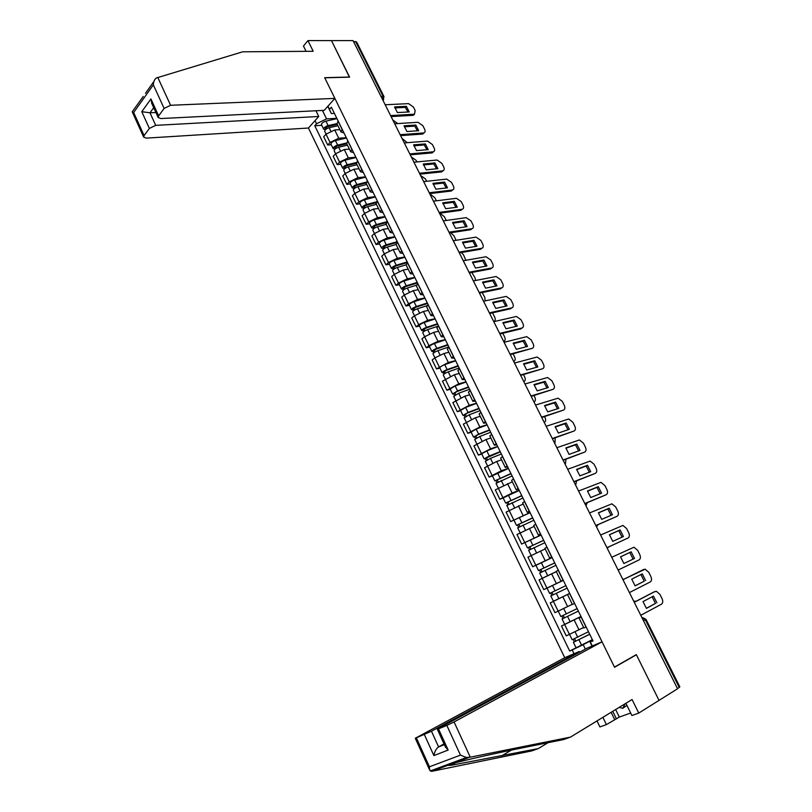 <?xml version="1.0" encoding="UTF-8"?>
<svg xmlns="http://www.w3.org/2000/svg" width="812" height="812" viewBox="0 0 812 812"><rect width="100%" height="100%" fill="white"/><g stroke="black" fill="none" stroke-linecap="round" stroke-linejoin="round"><path stroke-width="1.22" d="M155.701 125.352L149.378 128.438L141.775 111.691L149.987 112.797L155.701 125.352L318.74 116.481L308.438 128.032L564.736 657.71L415.287 738.26L431.456 731.216L438.592 746.918C436.217 748.634 434.643 751.516 433.882 755.576L424.382 734.616M625.9 703.293L631.898 715.524L638.76 713.078L677.563 688.769L353.058 40.6L331.469 40.6L349.444 77.15M635.228 655.243L636.395 654.776L659.039 700.38L636.324 654.624L614.471 667.088L324.749 77.81L349.617 77.15L331.469 40.6L307.941 40.6L303.475 46.04L306.063 51.329M645.987 619.333L679.837 686.871L679.228 687.429L645.317 619.749L642.566 617.617M677.441 688.546L679.228 687.429M353.504 41.493L356.63 41.991L383.954 96.516M339.863 129.626L334.706 129.961L326.028 134.183L323.694 136.741L327.703 144.993L330.058 142.445L338.736 138.223L346.308 137.685M343.994 132.965L341.02 132.011L342.126 129.402L338.025 121.059L337.082 123.952M331.245 144.729L327.703 144.993M349.404 149.124L344.268 149.53L335.559 153.762L333.184 156.28L337.224 164.592L339.609 162.095L348.328 157.853L355.879 157.203M347.81 140.75L346.734 143.663M340.756 164.278L337.224 164.592M353.656 152.666L350.713 151.793L351.931 149.164M359.016 168.754L353.9 169.241L345.161 173.494L342.755 175.971L346.825 184.344L349.241 181.878L358.001 177.625L365.512 176.864M357.584 160.685L356.458 163.527M350.337 183.969L346.825 184.344M363.38 172.52L360.467 171.728L361.736 169.16M368.709 188.546L363.603 189.105L354.834 193.368L352.388 195.804L356.488 204.238L358.945 201.823L367.734 197.549L375.225 196.677M367.43 180.771L366.253 183.532M360 203.812L356.488 204.238M373.185 192.525L370.302 191.805L371.612 189.318M378.463 208.471L373.378 209.11L364.578 213.383L362.101 215.789L366.232 224.285L368.719 221.909L377.539 217.626L385.01 216.631M377.347 201.011L376.129 203.7M369.724 223.807L366.232 224.285M383.061 212.673L380.219 212.044L381.569 209.618M388.298 228.558L383.234 229.268L374.393 233.562L371.886 235.916L376.047 244.483L378.575 242.149L387.425 237.845L394.865 236.739M387.344 221.402L386.076 224.01M379.529 243.955L376.047 244.483M393.018 232.983L390.196 232.435L391.597 230.08M398.205 248.787L393.16 249.588L384.289 253.892L381.741 256.206L385.933 264.834L388.491 262.54L397.383 258.226L404.792 256.998M397.413 241.946L396.094 244.483M389.405 264.245L385.933 264.834M403.046 253.445L400.265 252.979L401.696 250.695M408.192 269.168L403.158 270.051L394.256 274.375L391.678 276.638L395.901 285.337L398.489 283.083L407.421 278.76L414.8 277.41M407.563 262.662L406.203 265.108M399.352 284.687L395.901 285.337M413.156 274.06L410.405 273.685L411.877 271.462M418.251 289.711L413.237 290.676L404.295 295.01L401.686 297.233L405.939 305.992L408.568 303.789L417.53 299.445L424.879 297.974M417.794 283.52L416.373 285.885M409.38 305.292L405.939 305.992M423.336 294.837L420.616 294.553L422.138 292.401M428.381 310.407L423.397 311.453L414.414 315.807L411.765 317.979L416.059 326.81L418.718 324.648L427.711 320.293L435.039 318.7M428.097 304.551L426.635 306.834M419.489 326.048L416.059 326.81M433.598 315.767L430.908 315.574L432.481 313.503M438.592 331.266L433.628 332.392L424.615 336.757L421.925 338.888L426.249 347.79L428.949 345.668L437.983 341.304L445.27 339.578M438.49 325.744L436.968 327.936M429.67 346.968L426.249 347.79M443.941 336.858L441.292 336.757L442.905 334.757M448.884 352.276L443.941 353.494L434.887 357.879L432.167 359.96L436.521 368.922L448.325 362.477L455.583 360.629M448.955 347.1L447.382 349.211M439.921 368.049L436.521 368.922M454.355 358.122L451.746 358.112L453.411 356.184M459.257 373.449L454.334 374.758L442.489 381.193L446.874 390.227L458.75 383.812L465.976 381.833M459.511 368.628L457.877 370.648M450.264 389.293L446.874 390.227M464.86 379.549L462.282 379.63L463.997 377.783M469.701 394.794L464.799 396.195L452.883 402.59L457.308 411.694L469.255 405.31L476.451 403.199M470.138 390.318L468.463 392.247M460.678 410.699L457.308 411.694M475.446 401.138L472.899 401.321L474.665 399.555M480.237 416.302L475.355 417.784L463.358 424.148L467.824 433.324L479.851 426.98L487.007 424.727M480.856 412.191L479.121 414.029M471.173 432.268L467.824 433.324M486.114 422.9L483.607 423.184L485.414 421.489M490.854 437.972L485.992 439.556L473.924 445.879L478.42 455.126L490.519 448.813L497.644 446.438M491.666 434.227L489.869 435.973M481.76 454.009L478.42 455.126M496.863 444.834L494.396 445.22L496.254 443.606M501.552 459.815L496.711 461.49L484.561 467.783L489.098 477.101L501.278 470.828L508.363 468.301M502.547 456.445L500.699 458.09M492.417 475.913L489.098 477.101M507.703 466.941L505.277 467.428L507.185 465.895M512.331 481.831L495.29 489.859L499.857 499.248L512.118 493.006L519.172 490.346M513.529 478.836L511.621 480.389M503.166 498L499.857 499.248M518.624 489.23L516.239 489.809L518.198 488.367M523.192 504.019L506.109 512.108L510.707 521.578L530.063 512.565M524.593 501.41L522.623 502.861M530.114 512.687L510.707 521.578M529.627 511.692L527.282 512.372L529.302 511.012M534.144 526.389L517 534.529L521.639 544.07L541.036 534.956M535.747 524.166L533.717 525.516M541.086 535.067L521.639 544.07M540.731 534.326L538.427 535.118L540.487 533.849M545.187 548.932L527.983 557.133L532.662 566.756L552.099 557.529M546.983 547.105L544.903 548.354M536.001 565.264L532.662 566.756M551.916 557.154L549.653 558.047L551.774 556.859M555.723 571.922L539.056 579.92L543.766 589.613L563.254 580.286M558.321 570.227L556.179 571.374M549.714 586.822L543.766 589.613M563.193 580.164L560.97 581.169L563.142 580.062M550.221 602.89L569.709 593.46L550.221 602.89L554.972 612.664L572.298 604.301M569.75 593.542L567.547 594.587L569.74 593.521M567.547 594.587L572.379 604.473L574.612 603.458M581.016 616.531L561.468 626.042L566.258 635.887L583.645 627.463M581.27 617.049L579.007 618.003L581.159 616.816M564.959 624.266L561.468 626.042M583.879 627.94L586.173 627.047M322.425 110.442L326.546 118.887L336.807 118.308M334.402 113.406L331.347 113.568L327.794 106.331M327.987 106.118L331.347 113.568M592.039 646.078L589.938 641.784L593.024 641.013L331.367 107.214L329.53 109.275M590.425 642.13L592.303 645.966M574.033 653.741L572.196 649.965L583.209 644.677L585.371 649.092M326.546 118.887L316.558 123.749L314.772 125.748L569.689 651.041L572.196 649.965M316.558 123.749L315.046 120.633M592.405 639.754L583.209 644.677M589.938 641.784L592.679 640.313M321.796 125.322L314.772 125.748M592.354 639.653L569.689 651.041M394.784 107.935L405.34 107.387L407.949 112.015M414.516 114.167L412.922 115.334L391.719 116.552M406.376 106.311L394.561 106.91L397.413 112.584L409.218 111.944L406.376 106.311L405.34 107.387M391.323 115.548L414.475 114.177L415.165 110.513L413.42 107.052L408.598 103.631L385.182 104.758M337.305 124.419L327.54 126.642L325.399 128.337L326.079 128.6L325.084 129.697L323.663 129.149L321.552 124.825M336.919 123.607L328.119 125.606C325.287 126.52 323.795 127.707 323.663 129.149M336.97 118.643L325.937 121.12C323.105 122.033 321.613 123.221 321.481 124.672M326.282 129.006L325.642 127.707M397.687 123.576L392.805 119.993M337.944 125.718L329.154 127.717C326.322 128.641 324.83 129.819 324.688 131.26L324.759 131.412M404.274 126.804L414.77 126.114L417.409 130.803M423.945 132.904L422.372 134.061L401.311 135.584M415.835 125.048L404.051 125.809L406.934 131.534L418.687 130.712L415.835 125.048L414.77 126.114M400.834 134.619L423.874 132.935C425.224 132.376 425.468 131.128 424.615 129.179L422.849 125.708L418.028 122.297L394.693 123.769M413.826 145.805L424.28 144.962L426.95 149.733M433.435 151.793L431.903 152.92L410.953 154.757M425.346 143.907L413.623 144.851L416.515 150.616L428.228 149.621L425.346 143.907L424.28 144.962M410.405 153.844L433.334 151.814C434.735 151.265 434.999 149.997 434.126 147.987L432.349 144.485L427.528 141.095L404.274 142.912M334.869 98.394L170.581 105.276L164.136 108.422L158.644 115.862L158.178 117.466L160.746 118.552L324.211 110.351L334.869 98.394L324.688 77.688L349.556 77.028M164.136 108.422L153.336 84.864C153.519 81.647 154.524 79.363 156.34 77.982L242.666 51.806L313.188 51.278L307.941 40.6M149.378 128.438L144.1 135.594L143.653 137.086L146.231 138.131L308.438 128.032M315.959 110.767L318.74 116.481M153.712 107.671L149.987 112.797L155.924 112.523M151.935 103.784L150.93 98.952L158.644 115.862M143.247 96.445L132.224 111.782L133.665 112.523L144.1 135.594M470.27 757.18L466.423 757.494L460.455 755.13L446.844 725.42L454.07 721.949L470.27 757.18L570.46 737.113L632.081 699.518L638.76 713.078M570.46 737.113L563.619 739.559L526.318 747.05C499.563 752.369 461.896 760.793 452.396 763.635L447.605 765.411L451.107 765.3L538.254 748.603L548.08 742.675M564.736 657.71L579.25 651.518L431.456 731.216M615.658 709.546L619.333 717.077L630.66 713.017M619.333 717.077L606.412 724.608L599.906 726.933L596.993 720.924M602.88 717.331L606.412 724.608M416.373 737.895L429.436 766.802L429.619 769.969L431.558 771.37L531.789 750.907L538.254 748.603M636.395 654.776L614.542 667.251L602.037 641.815L586.974 648.23L439.099 728.08L437.323 729.237L438.48 728.841L446.844 725.42M602.037 641.815L454.07 721.949M579.585 652.219L579.25 651.518M444.012 743.914L438.592 746.918L444.357 744.655M614.654 719.513L611.131 712.297M612.735 711.322L616.43 718.884M438.48 728.841L448.173 750.065L445.301 746.736M626.915 705.374L622.723 708.348L619.323 707.303M625.159 703.74L622.723 708.348M346.805 143.815L337.031 146.119L334.879 147.804L335.549 148.048L334.544 149.124L333.133 148.616L331.012 144.252M346.551 143.003L337.63 145.104C334.798 146.038 333.296 147.216 333.133 148.616M346.47 138.01L335.427 140.588C332.595 141.521 331.093 142.699 330.941 144.11M335.792 148.535L335.133 147.185M407.259 142.679L402.031 138.426M347.465 145.155L338.675 147.236C335.833 148.18 334.331 149.347 334.168 150.748L334.239 150.89M356.366 163.344L346.602 165.739L344.43 167.414L345.1 167.637L344.075 168.693L342.674 168.226L340.532 163.821M356.346 162.512L347.221 164.755C344.379 165.709 342.867 166.866 342.674 168.226M356.032 157.518L344.998 160.208C342.156 161.152 340.654 162.319 340.472 163.689M345.374 168.206L344.694 166.805M416.901 161.913L416.089 160.299L411.329 156.99M357.047 164.734L348.267 166.896C345.425 167.861 343.912 169.018 343.72 170.368L343.791 170.51M423.448 164.948L433.852 163.943L436.551 168.794M442.987 170.804L441.484 171.911L420.636 174.062M434.938 162.918L423.255 164.034L426.168 169.84L437.841 168.663L434.938 162.918L433.852 163.943M420.017 173.2L442.855 170.845C444.316 170.297 444.6 168.997 443.697 166.927L441.911 163.395L437.089 160.025L413.927 162.197M433.151 184.233L443.494 183.065L446.224 187.998M452.609 189.957L451.147 191.043L430.38 193.52M444.59 182.05L432.958 183.35L435.892 189.196L447.513 187.846L444.59 182.05L443.494 183.065M429.67 192.708L452.457 189.998C453.969 189.47 454.273 188.13 453.35 185.999L451.553 182.446L446.722 179.097L423.651 181.614M442.916 203.65L453.208 202.33L455.968 207.344M462.302 209.252L460.881 210.308L440.155 213.12M454.324 201.335L442.733 202.817L445.686 208.704L457.268 207.172L454.324 201.335L453.208 202.33M439.353 212.368L462.119 209.303C463.693 208.775 464.007 207.405 463.063 205.213L461.257 201.63L456.425 198.301L433.456 201.183M366.09 182.994L356.245 185.512L354.052 187.166L354.712 187.369L353.677 188.414L352.296 187.988L350.134 183.542M366.354 182.121L356.874 184.547C354.032 185.522 352.499 186.669 352.296 187.988M365.664 177.168L354.641 179.959C351.799 180.934 350.276 182.081 350.063 183.41M355.027 188.019L354.326 186.577M426.615 181.289L425.447 178.965L420.87 175.666M366.709 184.456L357.93 186.709C355.088 187.684 353.555 188.831 353.342 190.15L353.413 190.272M353.92 188.922L353.677 188.414M376.057 202.746L365.958 205.436L363.746 207.07L364.395 207.253L363.35 208.278L361.979 207.892L359.797 203.406M376.585 201.833L366.598 204.482C363.756 205.477 362.213 206.613 361.979 207.892M375.367 196.971L364.355 199.874C361.502 200.858 359.97 201.995 359.736 203.284M364.75 207.994L364.03 206.492M436.399 200.818L434.867 197.773L430.725 194.504M376.433 204.33L367.663 206.664C364.821 207.669 363.279 208.796 363.045 210.064L363.106 210.196M363.634 208.877L363.35 208.278M386.289 222.589L375.743 225.503L373.51 227.116L374.149 227.289L373.094 228.294L371.744 227.949L369.541 223.422M387.101 221.625L376.403 224.579C373.55 225.594 371.997 226.71 371.744 227.949M385.142 216.916L374.139 219.93C371.287 220.935 369.734 222.062 369.48 223.3M374.555 228.101L373.804 226.558M446.245 220.478L444.367 216.713L440.378 213.475M386.238 224.345L377.478 226.771C374.626 227.796 373.073 228.913 372.809 230.141L372.87 230.263M373.429 228.984L373.094 228.294M452.751 223.219L462.992 221.737L465.773 226.822M472.066 228.69L470.716 229.715L449.98 232.871M464.119 220.752L452.568 222.417L455.552 228.355L467.083 226.629L464.119 220.752L462.992 221.737M449.066 232.191L471.853 228.74C473.477 228.223 473.812 226.822 472.858 224.559L471.031 220.955L466.2 217.646L443.322 220.894M396.845 242.504L385.609 245.721L382.909 248.452L381.569 248.147L379.356 243.59M397.281 241.671L386.279 244.818C383.426 245.853 381.853 246.96 381.569 248.147M394.997 237.013L383.995 240.139C381.143 241.164 379.58 242.28 379.295 243.478M384.431 248.37L383.65 246.777M456.08 240.301L453.928 235.784L450.701 232.76M396.114 244.524L387.354 247.031C384.502 248.076 382.939 249.182 382.645 250.36L382.706 250.472M383.284 249.233L382.909 248.452M462.657 242.93L472.848 241.276L475.659 246.452M458.963 252.146L481.699 248.31L480.552 249.264L459.836 252.776M473.985 240.311L462.495 242.159L465.489 248.137L476.969 246.229L473.985 240.311L472.848 241.276M481.699 248.31C483.353 247.782 483.688 246.361 482.714 244.057L480.877 240.413L476.045 237.124L453.258 240.748M407.502 262.54L395.535 266.092L392.795 268.772L391.485 268.508L389.242 263.91M407.218 261.961L396.226 265.219C393.373 266.265 391.79 267.371 391.485 268.508M404.924 257.262L393.921 260.5C391.069 261.545 389.496 262.641 389.192 263.798M394.378 268.792L393.576 267.148M465.875 260.297L463.55 254.988L461.378 252.512M406.091 264.834L397.322 267.452C394.459 268.508 392.876 269.604 392.561 270.741L392.622 270.843M393.221 269.645L392.795 268.772M472.635 262.773L482.775 260.967L485.617 266.214M469.021 272.233L491.656 268.021L490.489 268.955L469.722 272.842M483.922 260.013L472.482 262.053L475.507 268.082L486.936 265.981L483.922 260.013L482.775 260.967M491.656 268.021C493.3 267.463 493.635 266.011 492.64 263.687L490.793 260.023L486.043 256.744L463.276 260.753M417.51 282.941L405.543 286.626L402.762 289.234L401.463 289.021L399.2 284.373M417.236 282.393L406.254 285.763C403.391 286.839 401.798 287.925 401.463 289.021M414.922 277.663L403.929 281.013C401.077 282.079 399.484 283.165 399.149 284.271M404.396 289.366L403.574 287.671M475.588 280.475L475.061 277.948L471.823 272.446M416.323 285.245L407.35 288.016C404.488 289.092 402.894 290.178 402.559 291.264L402.61 291.366M403.239 290.209L402.762 289.234M482.693 282.779L492.772 280.79L495.655 286.139M479.151 292.472L501.684 287.874L500.507 288.798L479.618 293.071M493.94 279.856L482.551 282.099L485.596 288.169L496.974 285.865L493.94 279.856L492.772 280.79M501.684 287.874C503.318 287.286 503.643 285.814 502.648 283.459L500.781 279.775L496.112 276.506L473.366 280.911M427.579 303.505L415.632 307.301L412.811 309.859L411.522 309.687L409.238 305.007M427.335 302.988L416.353 306.479C413.491 307.565 411.887 308.641 411.522 309.687M424.991 298.217L414.018 301.678C411.156 302.774 409.552 303.85 409.197 304.906M414.506 310.103L413.653 308.357M485.119 300.876L484.835 297.466L482.176 292.553M426.899 305.728L417.459 308.743C414.597 309.839 412.983 310.905 412.628 311.95L412.669 312.041M413.328 310.935L412.811 309.859M492.823 302.927L502.841 300.765L505.754 306.195M489.362 312.864L511.783 307.87L510.596 308.773L489.656 313.452M504.029 299.851L492.691 302.287L495.756 308.398L507.084 305.911L504.029 299.851L502.841 300.765M511.783 307.87C513.417 307.251 513.732 305.748 512.717 303.383L510.839 299.669L506.252 296.41L483.536 301.211M437.739 324.211L425.792 328.149L422.92 330.646L421.661 330.514L419.357 325.785M437.506 323.734L426.533 327.337C423.671 328.454 422.047 329.52 421.661 330.514M435.151 318.933L424.179 322.516C421.316 323.623 419.692 324.688 419.317 325.693M424.676 331.002L423.803 329.195M493.726 321.572C495.35 320.933 495.665 319.451 494.691 317.116L492.488 312.813M437.891 326.241L427.65 329.621C424.788 330.738 423.153 331.803 422.768 332.798L422.808 332.879M423.488 331.814L422.92 330.646M503.034 323.217L512.991 320.892L515.935 326.414M499.654 333.407L521.964 328.018L520.756 328.911L499.918 333.945M514.189 319.999L502.902 322.628L505.998 328.789L517.264 326.099L514.189 319.999L512.991 320.892M521.964 328.018C523.588 327.368 523.892 325.845 522.877 323.45L520.979 319.715L516.473 316.457L493.777 321.674M447.97 345.08L436.034 349.15L433.121 351.586L431.872 351.505L429.548 346.734M447.747 344.643L436.795 348.368C433.923 349.505 432.288 350.551 431.872 351.505M445.372 339.802L434.42 343.506C431.548 344.633 429.913 345.679 429.507 346.643M434.938 352.053L434.034 350.195M503.673 341.446C505.287 340.776 505.602 339.264 504.607 336.909L502.78 333.255M448.874 346.927L437.912 350.672C435.049 351.809 433.405 352.855 432.989 353.799L433.029 353.88M433.74 352.855L433.121 351.586M513.316 343.669L523.212 341.162L526.196 346.775M510.017 354.113L532.225 348.318L510.261 354.6M524.43 340.289L513.194 343.121L516.31 349.322L527.526 346.43L524.43 340.289L523.212 341.162M532.225 348.318C533.829 347.627 534.123 346.085 533.098 343.669L531.19 339.903L526.765 336.655L504.09 342.278M458.272 366.121L446.356 370.313L443.393 372.688L442.164 372.647L439.82 367.836M458.08 365.704L447.128 369.561C444.255 370.719 442.601 371.744 442.164 372.647M455.684 360.832L444.743 364.649C441.87 365.806 440.216 366.841 439.779 367.755M445.27 373.266L444.347 371.358M513.692 361.462C515.295 360.761 515.6 359.219 514.605 356.844L513.103 353.859M459.206 368.009L448.265 371.876C445.392 373.033 443.738 374.068 443.291 374.961L443.322 375.042M444.062 374.058L443.393 372.688M523.669 364.273L533.514 361.594L536.519 367.298M520.451 374.961L542.548 368.77L520.675 375.418M534.743 360.731L523.567 363.766L526.704 370.018L537.869 366.922L534.743 360.731L533.514 361.594M542.548 368.77C544.152 368.049 544.436 366.466 543.401 364.04L541.482 360.244L537.138 357.006L514.493 363.045M468.666 387.304L456.76 391.638L453.746 393.952L452.538 393.962L450.173 389.1M468.483 386.938L457.552 390.907L452.538 393.962M466.068 382.026L455.136 385.964L450.132 389.029M455.684 394.652L454.73 392.683M523.791 381.62C525.384 380.889 525.679 379.326 524.674 376.93L523.507 374.616M469.62 389.263L458.689 393.252L453.705 396.368M454.466 395.424L453.746 393.952M534.113 385.02L543.888 382.168L546.933 387.963M530.977 395.982L552.962 389.364L531.18 396.378M545.136 381.325L534.012 384.573L537.179 390.876L548.283 387.568L545.136 381.325L543.888 382.168M552.962 389.364C554.555 388.613 554.829 387.009 553.784 384.553L551.845 380.726L547.582 377.509L524.968 383.974M479.131 408.669L467.235 413.125L464.18 415.379L462.982 415.439L460.597 410.527M478.968 408.334L468.047 412.435L462.982 415.439M476.542 403.381L465.611 407.451L460.566 410.466M466.189 416.191L465.205 414.171M533.961 401.94C535.544 401.169 535.829 399.575 534.814 397.169L533.991 395.535M480.115 410.669L469.194 414.79L464.159 417.855M464.951 416.962L464.18 415.379M544.629 405.939L554.342 402.894L557.418 408.791M541.584 417.155L563.447 410.121L541.756 417.51M555.601 402.082L544.537 405.533L547.724 411.877L558.778 408.365L555.601 402.082L554.342 402.894M563.447 410.121C565.03 409.329 565.294 407.705 564.238 405.229L562.29 401.372L558.108 398.174L535.524 405.056M489.677 430.187L477.801 434.785L474.695 436.968L473.518 437.079L471.112 432.126M489.534 429.893L478.623 434.115L473.518 437.079M487.088 424.899L476.177 429.101L471.082 432.075M476.766 437.912L475.751 435.831M544.202 422.392C545.776 421.601 546.05 419.977 545.025 417.541L544.558 416.607M490.692 432.248L479.78 436.491L474.695 439.505M475.517 438.663L474.695 436.968M555.225 427.01L564.868 423.783L567.984 429.781M552.261 438.5L574.013 431.04L552.414 438.805M566.157 422.981L555.144 426.655L558.362 433.05L569.344 429.315L566.157 422.981L564.868 423.783M574.013 431.04C575.586 430.208 575.84 428.553 574.774 426.056L572.805 422.169L568.704 418.982L546.161 426.3M500.314 451.878L484.135 458.892L481.699 453.898M500.182 451.624L489.291 455.979L484.135 458.892M497.726 446.59L486.824 450.914L481.678 453.847M487.423 459.795L486.388 457.663M554.992 442.763L555.205 437.841M501.349 453.999L490.458 458.364L485.322 461.328M486.165 460.536L485.292 458.729M565.903 448.234L575.485 444.834L578.631 450.924M563.031 459.998L584.66 452.111L563.152 460.252M576.784 444.052L565.832 447.94L569.07 454.385L580.001 450.427L576.784 444.052L575.485 444.834M584.66 452.111C586.213 451.249 586.457 449.554 585.381 447.036L583.402 443.129L579.382 439.952L556.88 447.716M511.022 473.741L494.833 480.877L492.376 475.832M510.921 473.518L494.833 480.877M508.434 468.453L492.356 475.791M498.172 481.851L497.106 479.659M565.538 463.398L565.903 459.247M512.098 475.913L496.02 483.323M496.893 482.572L495.97 480.663M576.662 469.63L586.173 466.037L589.36 472.229M573.881 481.668L595.379 473.335L573.982 481.871M587.492 465.276L576.611 469.387L579.869 475.883L590.73 471.701L587.492 465.276L586.173 466.037M595.379 473.335C596.932 472.442 597.165 470.727 596.079 468.189L594.09 464.241L590.141 461.084L567.679 469.285M521.822 495.767L505.622 503.034L503.135 497.949M521.74 495.594L505.622 503.034M519.233 490.478L503.125 497.908M509.002 504.09L507.906 501.836M575.83 484.459L576.611 480.856M522.918 498.01L506.81 505.5M507.713 504.79L506.729 502.77M587.502 491.189L596.952 487.403L600.169 493.696M584.813 503.511L606.188 494.731L584.884 503.663M598.282 486.662L587.462 490.996L590.75 497.543L601.55 493.138L598.282 486.662L596.952 487.403M606.188 494.731C607.731 493.797 607.955 492.052 606.858 489.484L604.849 485.515L600.981 482.369L578.56 491.027M532.713 517.975L516.483 525.374L513.976 520.198M532.642 517.833L516.483 525.374M519.924 526.491L518.797 524.176M585.949 505.774L587.289 502.679M533.839 520.269L517.691 527.841M518.614 527.191L517.579 525.049M598.424 512.91L607.802 508.931L611.071 515.336M595.825 525.516L617.079 516.29L595.876 525.618M609.152 508.21L598.403 512.778L601.712 519.365L612.441 514.737L609.152 508.21L607.802 508.931M617.079 516.29C618.612 515.315 618.815 513.539 617.709 510.951L615.689 506.952L611.903 503.826L589.532 512.94M543.675 540.345L527.445 547.877L524.917 542.69M543.634 540.254L527.445 547.877M530.926 549.085L529.769 546.709M596.576 527.018L597.926 524.725M544.832 542.71L528.653 550.363M545.177 548.922L544.608 549.176M529.607 549.765L528.51 547.511M609.436 534.803L618.744 530.632L622.043 537.138M606.929 547.694L628.052 538.011L606.96 547.745M620.114 529.932L609.416 534.722L612.755 541.371L623.423 536.509L620.114 529.932L618.744 530.632M628.052 538.011C629.574 536.996 629.767 535.189 628.65 532.581L626.61 528.551L622.905 525.435L600.586 535.027M554.738 562.909L538.488 570.572L535.93 565.335M554.708 562.858L538.488 570.572M552.15 557.621L535.93 565.314M542.02 571.851L540.833 569.415M607.285 548.415L608.432 547.075M555.926 565.325L539.696 573.059L542.254 578.317M556.291 571.607L542.304 578.286M540.691 572.511L539.533 570.146M620.53 556.859L629.767 552.495L633.106 559.113M631.147 551.815L620.53 556.839L623.89 563.538L634.497 558.443L631.147 551.815L629.767 552.495M618.125 570.054L639.115 559.894C640.617 558.849 640.81 557.012 639.673 554.383L637.623 550.313L633.989 547.217L611.73 557.276M549.612 593.44L565.873 585.635L549.612 593.44L547.034 588.152L563.295 580.357M553.195 594.8L551.977 592.303M567.101 588.132L550.83 595.947L553.419 601.256L558.879 598.637L556.281 593.308M569.689 593.42L558.879 598.637M551.856 595.45L550.637 592.963M635.075 585.838L644.241 581.189L640.901 574.551M622.946 579.677L645.154 569.171L648.717 572.247L650.788 576.347C651.924 578.997 651.752 580.864 650.26 581.95L629.401 592.587M645.652 580.55L642.282 573.871L631.726 579.129L635.116 585.878L644.241 581.189M622.956 579.707L643.886 569.354M560.341 610.137L558.707 610.908M577.129 608.594L560.838 616.501L558.24 611.162M578.347 611.071L563.944 618.115L564.431 617.851L563.234 615.405M624.083 579.118L622.743 579.281M578.367 611.111L562.066 619.018L563.071 618.48L561.874 616.044M580.976 616.44L564.665 624.377L562.066 619.018M564.452 617.891L563.071 618.48M646.342 608.31L655.467 603.448L652.137 596.8M634.233 602.23L653.863 592.019M656.888 602.829L653.487 596.099L643.002 601.591L646.423 608.401L655.467 603.448M640.769 615.293L661.486 604.179C662.968 603.062 663.14 601.154 661.983 598.485L659.892 594.354L656.4 591.288L653.66 592.11M634.273 602.311L655.071 591.481M588.477 631.746L572.135 639.724M583.655 627.493L582.042 628.305M589.674 634.192L575.272 641.368L575.749 641.084L574.591 638.709M636.07 601.276L633.654 601.073M589.715 634.273L573.384 642.282L574.368 641.683L573.211 639.328M576.012 647.682L573.384 642.282M575.789 641.175L574.368 641.683M579.007 629.879L574.175 620.013M567.629 606.605L562.848 596.82M556.352 583.523L551.602 573.81M545.156 560.625L540.447 550.993M534.052 537.909L529.383 528.348M523.04 515.366L518.411 505.886M512.118 493.006L507.52 483.597M501.278 470.828L496.711 461.49M490.519 448.813L485.992 439.556M479.851 426.98L475.355 417.784M469.255 405.31L464.799 396.195M458.75 383.812L454.334 374.758M448.325 362.477L443.941 353.494M437.983 341.304L433.628 332.392M427.711 320.293L423.397 311.453M417.53 299.445L413.237 290.676M407.421 278.76L403.158 270.051M397.383 258.226L393.16 249.588M387.425 237.845L383.234 229.268M377.539 217.626L373.378 209.11M367.734 197.549L363.603 189.105M358.001 177.625L353.9 169.241M348.328 157.853L344.268 149.53M338.736 138.223L334.706 129.961M574.5 603.509L569.638 593.592M563.041 580.123L558.209 570.278M551.663 556.92L546.882 547.156M540.386 533.9L535.636 524.217M529.191 511.073L524.481 501.471M518.097 488.428L513.428 478.897M507.084 465.956L502.445 456.506M496.152 443.667L491.564 434.298M485.322 421.56L480.755 412.252M474.563 399.616L470.046 390.389M463.896 377.854L459.409 368.699M453.309 356.265L448.863 347.171M442.814 334.838L438.389 325.815M432.39 313.574L428.005 304.632M422.047 292.482L417.703 283.601M411.796 271.543L407.472 262.733M401.605 250.776L397.322 242.027M391.506 230.161L387.253 221.483M381.478 209.699L377.255 201.092M371.531 189.399L367.339 180.853M361.655 169.251L357.493 160.776M351.85 149.256L347.729 140.841M586.061 627.097L581.159 617.1M558.159 611.172L553.388 601.367M546.912 588.071L542.183 578.347M535.758 565.152L531.068 555.509M524.694 542.416L520.045 532.855M513.722 519.863L509.104 510.372M502.831 497.482L498.253 488.073M492.031 475.284L487.484 465.946M481.313 453.258L476.796 443.991M470.676 431.405L466.2 422.21M460.12 409.725L455.684 400.6M449.655 388.207L445.25 379.153M439.262 366.862L434.887 357.879M428.949 345.668L424.615 336.757M418.718 324.648L414.414 315.807M408.568 303.789L404.295 295.01M398.489 283.083L394.256 274.375M388.491 262.54L384.289 253.892M378.575 242.149L374.393 233.562M368.719 221.909L364.578 213.383M358.945 201.823L354.834 193.368M349.241 181.878L345.161 173.494M339.609 162.095L335.559 153.762M330.058 142.445L326.028 134.183M569.486 634.456L564.685 624.58M382.838 100.089L383 96.202L355.585 41.493M380.94 96.293L384.005 96.628L382.949 100.312L383.741 99.592M643.5 620.744L645.987 619.323L642.637 617.627M413.978 114.269L412.922 115.334M328.119 125.606L325.937 121.12M330.758 131.006L329.154 127.717M423.438 133.006L422.372 134.061M432.979 151.874L431.903 152.92M153.336 84.864L133.665 112.523M141.775 111.691L150.93 98.952M157.761 77.384L170.581 105.276M469.103 757.434L452.396 763.635M447.605 765.411L431.558 771.37M429.436 766.802L460.455 755.13M448.173 750.065L433.882 755.576M432.461 771.045L432.106 770.273M511.387 750.115L501.146 756.155M337.63 145.104L335.427 140.588M340.319 150.606L338.675 147.236M347.221 164.755L344.998 160.208M349.952 170.358L348.267 166.896M442.581 170.885L441.484 171.911M452.254 190.028L451.147 191.043M461.998 209.313L460.881 210.308M356.874 184.547L354.641 179.959M359.655 190.252L357.93 186.709M366.598 204.482L364.355 199.874M369.44 210.298L367.663 206.664M376.403 224.579L374.139 219.93M379.285 230.486L377.478 226.771M471.813 228.74L470.676 229.715M386.279 244.818L383.995 240.139M389.212 250.837L387.354 247.031M396.226 265.219L393.921 260.5M399.22 271.34L397.322 267.452M406.254 285.763L403.929 281.013M409.299 291.995L407.35 288.016M416.353 306.479L414.018 301.678M419.449 312.813L417.459 308.743M426.533 327.337L424.179 322.516M429.68 333.793L427.65 329.621M436.795 348.368L434.42 343.506M439.992 354.935L437.912 350.672M447.128 369.561L444.743 364.649M450.386 376.24L448.265 371.876M457.552 390.907L455.136 385.964M460.861 397.707L458.689 393.252M468.047 412.435L465.611 407.451M471.417 419.347L469.194 414.79M478.623 434.115L476.177 429.101M482.054 441.149L479.78 436.491M489.291 455.979L486.824 450.914M492.772 463.124L490.458 458.364M500.03 478.004L497.543 472.909M503.582 485.282L501.207 480.42M510.87 500.212L508.363 495.066M514.473 507.601L512.047 502.638M521.781 522.583L519.254 517.406M525.455 530.114L522.979 525.039M532.784 545.146L530.236 539.919M536.519 552.799L533.991 547.613M543.878 567.882L541.31 562.625M547.674 575.647L545.096 570.369M555.063 590.801L552.475 585.503M566.329 613.913L563.721 608.564M570.186 621.799L567.568 616.44M577.697 637.197L575.079 631.837M581.575 645.154L578.936 639.754M391.688 117.76L390.034 114.472M401.321 137.015L399.677 133.726M411.034 156.411L409.39 153.123M420.819 175.95L419.175 172.662M430.675 195.631L429.02 192.342M440.601 215.464L438.947 212.165M450.599 235.439L448.955 232.141M460.678 255.567L459.024 252.268M470.838 275.847L469.174 272.538M481.059 296.289L479.405 292.97M491.372 316.873L489.707 313.554M501.755 337.619L500.09 334.29M512.23 358.528L510.555 355.179M522.776 379.59L521.091 376.24M533.403 400.823L531.708 397.454M544.111 422.22L542.416 418.83M554.9 443.778L553.205 440.368M565.781 465.509L564.066 462.079M576.743 487.403L575.018 483.962M587.797 509.479L586.061 506.008M598.931 531.718L597.185 528.226M610.157 554.139L608.401 550.627M621.474 576.743L619.698 573.201M632.883 599.53L631.086 595.947M583.889 627.97L579.007 618.003M560.97 581.169L556.169 571.364M549.653 558.047L544.893 548.323M538.427 535.118L533.697 525.476M527.282 512.372L522.603 502.811M516.239 489.809L511.59 480.318M505.277 467.428L500.659 458.009M494.396 445.22L489.819 435.871M483.607 423.184L479.07 413.917M472.899 401.321L468.402 392.125M462.282 379.63L457.816 370.505M451.746 358.112L447.31 349.058M441.292 336.757L436.886 327.774M430.908 315.574L426.544 306.662M420.616 294.553L416.282 285.702M410.405 273.685L406.101 264.905M400.265 252.979L395.992 244.27M390.196 232.435L385.964 223.787M380.219 212.044L376.017 203.467M370.302 191.805L366.141 183.289M360.467 171.728L356.336 163.273M350.713 151.793L346.602 143.399M341.02 132.011L336.95 123.678M414.475 114.177L413.43 115.243M326.079 134.122L324.688 131.26M423.874 132.935L422.808 133.99M433.334 151.814L432.248 152.859M158.178 117.466L151.56 102.951M143.653 137.086L132.224 111.782M153.986 81.312L145.51 93.258M455.461 762.803L451.107 765.3M437.323 729.237L445.615 747.416M429.619 769.969L415.287 738.26M430.208 770.974L466.423 757.494M335.61 153.712L334.168 150.748M345.212 173.433L343.72 170.368M442.855 170.845L441.769 171.86M452.457 189.998L451.35 191.003M462.119 209.303L460.993 210.288M354.885 193.307L353.342 190.15M364.629 213.333L363.045 210.064M374.454 233.511L372.809 230.141M471.853 228.74L470.716 229.715M384.34 253.841L382.645 250.36M394.307 274.324L392.561 270.741M404.356 294.959L402.559 291.264M414.475 315.756L412.628 311.95M424.676 336.716L422.768 332.798M434.948 357.828L432.989 353.799M445.311 379.113L443.291 374.961M455.745 400.56L453.675 396.297M466.261 422.169L464.129 417.794M476.867 443.951L474.675 439.454M487.545 465.905L485.302 461.287M498.314 488.032L496.01 483.292M509.165 510.332L506.8 505.46M520.106 532.814L517.68 527.82M531.139 555.469L528.642 550.343M572.145 639.734L569.557 634.426"/></g></svg>
